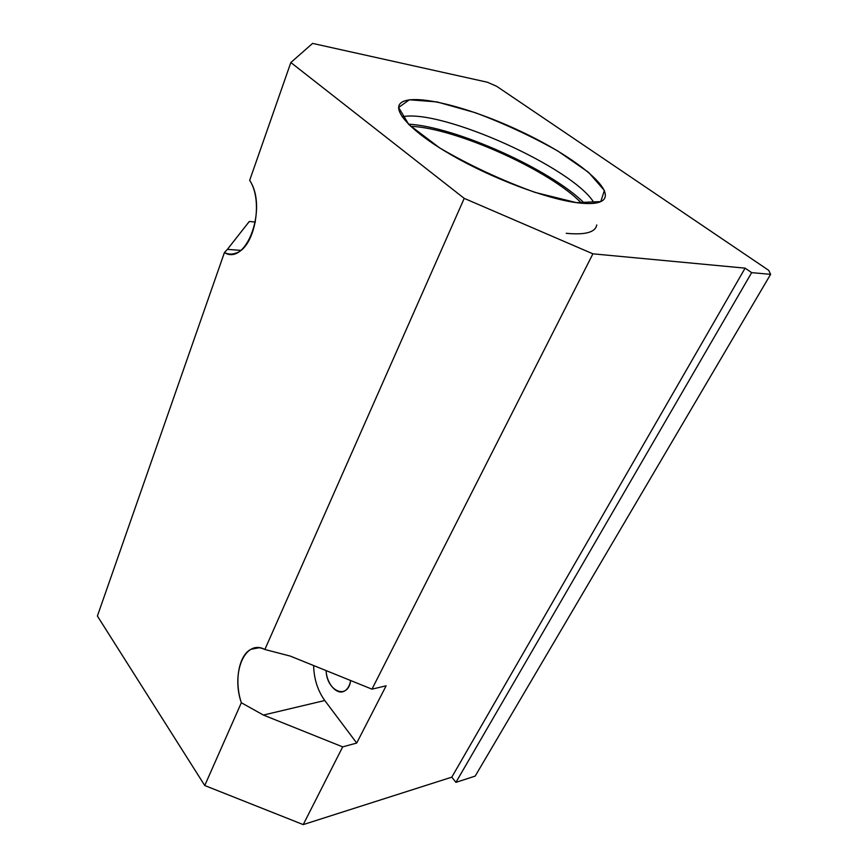 <?xml version="1.0" encoding="UTF-8"?>
<svg xmlns="http://www.w3.org/2000/svg" width="868" height="868" viewBox="0 0 868 868"><rect width="100%" height="100%" fill="white"/><g stroke="black" fill="none" stroke-linecap="round" stroke-linejoin="round"><path stroke-width="1.3" d="M312.589 43.4L487.393 82.232L312.589 43.4L290.845 62.529L249.669 180.349C268.006 207.626 246.469 266.411 224.421 252.577L97.39 616.03L204.75 785.529L303.225 824.6L451.805 777.153L745.113 268.147L592.909 253.825L371.971 689.159L386.13 685.807L356.705 743.051L386.13 685.807L371.971 689.159L592.909 253.825L464.217 198.371L264.87 649.481L290.324 656.11L371.971 689.159L290.324 656.11L264.87 649.481L464.217 198.371L290.845 62.529L312.589 43.4M249.29 221.481L255.376 222.056L249.29 221.481L227.394 249.366L249.29 221.481M496.659 86.29L768.744 270.371L496.659 86.29L487.393 82.232L496.659 86.29M313.63 665.55C313.966 678.928 317.677 690.581 324.773 700.509L356.705 743.051L342.676 746.881L303.225 824.6L342.676 746.881L263.405 715.058L241.337 702.744L204.75 785.529L241.337 702.744C230.866 672.733 245.156 638.707 264.87 649.481C259.944 647.127 255.322 647.051 251.015 649.286C238.678 655.307 234.143 681.217 241.337 702.744L263.405 715.058L342.676 746.881L356.705 743.051L324.773 700.509L263.405 715.058L324.773 700.509C317.677 690.581 313.966 678.928 313.63 665.55M350.65 680.534C347.981 700.465 326.618 691.243 326.118 670.606C326.596 683.745 336.925 695.507 344.444 691.069C347.656 689.257 349.717 685.742 350.65 680.534M249.669 180.349L290.845 62.529L464.217 198.371L592.909 253.825L745.113 268.147L751.655 272.639L770.61 274.342L768.744 270.371L770.61 274.342L475.176 776.111L455.928 782.35L451.805 777.153L303.225 824.6L204.75 785.529L97.39 616.03L224.421 252.577L227.394 249.366L240.751 250.364L227.394 249.366L224.421 252.577C228.121 254.378 231.94 254.563 235.879 253.12C254.476 247.803 263.666 201.213 249.669 180.349M576.45 202.645L534.992 192.381C501.183 180.088 469.425 165.278 439.718 147.951L408.817 124.525L398.629 107.491L409.349 99.777L436.973 101.914L475.393 112.731C504.21 123.571 531.672 136.319 557.766 150.978L588.558 172.341L604.378 190.472L600.775 201.604L576.45 202.645C590.685 204.49 599.723 203.513 603.575 199.738C614.49 188.345 573.292 156.066 521.071 131.513C469.002 106.764 411.909 92.377 400.495 103.27C392.227 111.071 412.3 132.598 452.434 155.567C492.449 178.537 545.798 198.609 576.45 202.645M770.61 274.342L751.655 272.639L455.928 782.35L475.176 776.111L770.61 274.342M751.655 272.639L745.113 268.147L451.805 777.153L455.928 782.35L751.655 272.639M581.538 203.231C550.648 170.703 455.537 127.878 410.662 126.305C455.537 127.878 550.648 170.703 581.538 203.231M566.24 233.308C585.271 235.119 595.448 232.32 596.761 224.931M584.62 203.459C551.527 169.857 455.591 126.652 408.448 124.157C455.591 126.652 551.527 169.857 584.62 203.459M594.276 203.264C574.442 168.338 441.508 108.478 402.166 116.779C441.508 108.478 574.442 168.338 594.276 203.264M259.087 647.734L251.015 649.286"/></g></svg>
